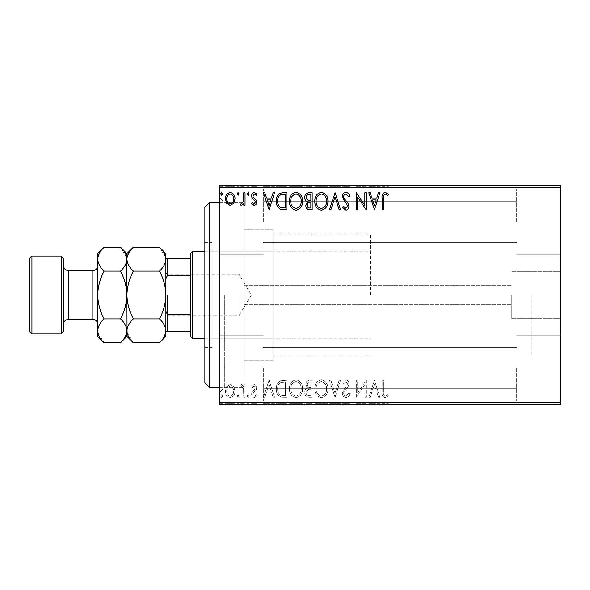 <?xml version="1.0" encoding="UTF-8"?>
<svg xmlns="http://www.w3.org/2000/svg" width="590" height="590" viewBox="0 0 590 590"><rect width="100%" height="100%" fill="white"/><g stroke="black" fill="none" stroke-linecap="round" stroke-linejoin="round"><path stroke-width="0.44" stroke-dasharray="2.95 2.21" d="M243.847 304.3L243.847 202.444L243.847 304.3M511.781 295L511.781 318.674L511.781 295M560.5 295L560.5 318.674L560.5 295M219.487 295L219.487 392.431L219.487 295M224.362 295L224.362 387.556L224.362 295M560.5 221.929L560.5 189.043L560.5 221.929M516.656 221.929L516.656 189.043L516.656 221.929M560.5 368.072L560.5 400.957L560.5 368.072M516.656 368.072L516.656 400.957L516.656 368.072M219.487 221.929L219.487 189.043L219.487 221.929M263.332 221.929L263.332 189.043L263.332 221.929M219.487 368.072L219.487 400.957L219.487 368.072M263.332 368.072L263.332 400.957L263.332 368.072M273.082 295L273.082 360.763L273.082 295M531.273 295L531.273 355.895L531.273 295M233.736 404.607L225.395 404.607L235.012 404.607L233.736 404.607L233.736 403.634L230.196 403.634L230.196 404.607L233.699 404.607L230.203 404.607L230.196 403.634L226.663 403.634L226.663 404.607M245.064 404.607L240.477 404.607L245.064 404.607L245.064 403.634L245.064 404.607M254.157 404.607L257.093 404.607L252.933 404.607L256.65 404.607L254.157 404.607L254.157 403.634L251.628 403.634L251.628 404.607L251.628 403.634L252.395 403.634L252.395 404.607M282.853 404.607L276.327 404.607L282.853 404.607L282.853 403.634L286.821 403.634L286.821 404.607L286.821 403.634L280.176 403.634L280.176 404.607M312.176 404.607L304.742 404.607L312.176 404.607L312.176 403.634L312.176 404.607M335.127 404.607L329.441 404.607L335.127 404.607L335.127 403.634L340.592 403.634L340.592 404.607M365.889 403.634L356.331 403.634L364.856 403.634L364.856 404.607L356.331 404.607L364.856 404.607L364.856 403.634L366.169 403.634L365.889 404.607M383.441 404.607L388.463 404.607L383.441 404.607L383.441 403.634L383.441 404.607M560.5 402.174L219.487 402.174L219.487 404.607L560.5 404.607L560.5 185.393L219.487 185.393L219.487 187.827L560.5 187.827M374.473 404.607L368.794 404.607L379.938 404.607L374.473 404.607L374.473 403.634L374.259 404.607M345.939 404.607L349.774 404.607L342.34 404.607L345.939 404.607L345.939 403.634L349.774 403.634L349.774 404.607M327.915 404.607L314.802 404.607L327.915 404.607L327.915 403.634L321.439 403.634L321.439 404.607M302.559 404.607L289.439 404.607L302.559 404.607L302.559 403.634L296.084 403.634L296.084 404.607M269.114 404.607L263.428 404.607L274.579 404.607L269.114 404.607L269.114 403.634L268.893 404.607M249.223 404.607L247.033 404.607L249.223 404.607L249.223 403.634L248.125 403.634L248.125 404.607L248.125 403.634L247.033 403.634L247.033 404.607M239.164 404.607L236.981 404.607L239.164 404.607L239.164 403.634L238.072 403.634L238.072 404.607L238.072 403.634L236.981 403.634L236.981 404.607M222.769 404.607L220.586 404.607L222.769 404.607L222.769 403.634L221.678 403.634L221.678 404.607L221.678 403.634L220.586 403.634L220.586 404.607M233.736 185.393L225.395 185.393L235.012 185.393L233.736 185.393L233.736 186.366L230.196 186.366L230.196 185.393L233.699 185.393L230.203 185.393L230.196 186.366L226.663 186.366L226.663 185.393M245.064 185.393L240.477 185.393L245.064 185.393L245.064 186.366L245.064 185.393M254.157 185.393L257.093 185.393L252.933 185.393L256.65 185.393L254.157 185.393L254.157 186.366L251.628 186.366L251.628 185.393L251.628 186.366L252.395 186.366L252.395 185.393M282.853 185.393L276.327 185.393L282.853 185.393L282.853 186.366L286.821 186.366L286.821 185.393L286.821 186.366L280.176 186.366L280.176 185.393M312.176 185.393L304.742 185.393L312.176 185.393L312.176 186.366L312.176 185.393M335.127 185.393L329.441 185.393L335.127 185.393L335.127 186.366L340.592 186.366L340.592 185.393M365.889 186.366L356.331 186.366L364.856 186.366L364.856 185.393L356.331 185.393L364.856 185.393L364.856 186.366L366.169 186.366L365.889 185.393M383.441 185.393L388.463 185.393L383.441 185.393L383.441 186.366L383.441 185.393M374.473 185.393L368.794 185.393L379.938 185.393L374.473 185.393L374.473 186.366L374.259 185.393M345.939 185.393L349.774 185.393L342.34 185.393L345.939 185.393L345.939 186.366L349.774 186.366L349.774 185.393M327.915 185.393L314.802 185.393L327.915 185.393L327.915 186.366L321.439 186.366L321.439 185.393M302.559 185.393L289.439 185.393L302.559 185.393L302.559 186.366L296.084 186.366L296.084 185.393M269.114 185.393L263.428 185.393L274.579 185.393L269.114 185.393L269.114 186.366L268.893 185.393M249.223 185.393L247.033 185.393L249.223 185.393L249.223 186.366L248.125 186.366L248.125 185.393L248.125 186.366L247.033 186.366L247.033 185.393M239.164 185.393L236.981 185.393L239.164 185.393L239.164 186.366L238.072 186.366L238.072 185.393L238.072 186.366L236.981 186.366L236.981 185.393M222.769 185.393L220.586 185.393L222.769 185.393L222.769 186.366L221.678 186.366L221.678 185.393L221.678 186.366L220.586 186.366L220.586 185.393M233.736 386.686L230.196 384.621L226.663 386.679L225.395 391.104C225.358 394.644 226.958 396.782 230.196 397.52C233.441 396.782 235.041 394.644 235.012 391.104L233.736 386.686L230.196 384.621L226.663 386.679L225.395 391.104C225.358 394.644 226.958 396.782 230.196 397.52C233.441 396.782 235.041 394.644 235.012 391.104L233.736 386.686M245.064 397.306L245.064 384.842L243.758 384.842L243.758 386.679L241.472 384.621L240.477 385.049L241.104 386.376L241.686 386.155L243.552 388.84L243.758 397.306L245.064 397.306L245.064 384.842L243.758 384.842L243.758 386.679L241.472 384.621L240.477 385.049L243.552 388.84L243.758 397.306L245.064 397.306M254.157 384.621L251.628 386.398L252.395 387.468L254.076 386.155L255.337 387.829L255.028 388.965L252.055 391.996L251.628 393.921C251.613 395.927 252.535 397.122 254.393 397.52L257.093 395.831L256.34 394.68L254.541 395.993L252.933 393.987L253.25 392.8L256.23 389.813L256.65 387.896C256.68 386.067 255.846 384.975 254.157 384.621L251.628 386.398L252.395 387.468L254.076 386.155L255.337 387.829L255.028 388.965L252.055 391.996L251.628 393.921C251.613 395.927 252.535 397.122 254.393 397.52L257.093 395.831L256.34 394.68L254.541 395.993L252.933 393.987L253.25 392.8L256.23 389.813L256.65 387.896C256.68 386.067 255.846 384.975 254.157 384.621M282.853 397.306L286.821 397.306L286.821 380.255L280.176 380.867C277.411 382.785 276.127 385.499 276.327 388.994C276.127 393.913 278.31 396.687 282.853 397.306L286.821 397.306L286.821 380.255L280.176 380.867C277.411 382.785 276.127 385.499 276.327 388.994C276.127 393.913 278.31 396.687 282.853 397.306M312.176 397.306L312.176 380.255L309.765 380.255C307.169 380.38 305.863 381.789 305.834 384.481L307.434 388.102C305.627 388.972 304.728 390.425 304.742 392.461C304.757 395.278 306.099 396.893 308.769 397.306L312.176 397.306L312.176 380.255L309.765 380.255C307.169 380.38 305.863 381.789 305.834 384.481L307.434 388.102C305.627 388.972 304.728 390.425 304.742 392.461C304.757 395.278 306.099 396.893 308.769 397.306L312.176 397.306M335.127 397.306L340.592 380.255L339.161 380.255L335.017 393.183L330.872 380.255L329.441 380.255L334.906 397.306L340.592 380.255L339.161 380.255L335.017 393.183L330.872 380.255L329.441 380.255L335.127 397.306M364.856 397.306L366.169 397.306L366.169 380.255L357.643 392.97L357.643 380.255L356.331 380.255L356.331 397.306L364.856 384.621L364.856 397.306L366.169 397.306L366.169 380.255L357.643 392.97L357.643 380.255L356.331 380.255L356.331 397.306L364.856 384.621L364.856 397.306M383.441 391.598L383.441 380.255L382.128 380.255L382.128 391.767C381.605 394.865 382.645 396.856 385.248 397.741L388.463 395.772L387.8 394.459L385.255 395.993C383.648 395.152 383.043 393.685 383.441 391.598L383.441 380.255L382.128 380.255L382.128 391.767C381.605 394.865 382.645 396.856 385.248 397.741L388.463 395.772L387.8 394.459L385.255 395.993C383.648 395.152 383.043 393.685 383.441 391.598M219.487 402.174L219.487 187.827M374.473 380.255L368.794 397.306L370.218 397.306L371.973 391.841L376.759 391.841L378.515 397.306L379.938 397.306L374.473 380.255L368.794 397.306L370.218 397.306L371.973 391.841L376.759 391.841L378.515 397.306L379.938 397.306L374.473 380.255M345.939 397.741C347.923 397.336 349.206 396.097 349.774 394.017L348.705 393.147L346.035 395.993C344.479 395.713 343.682 394.747 343.653 393.102L344.081 391.428L348.225 386.391L348.897 383.795C348.919 381.582 347.908 380.255 345.851 379.812L342.561 382.704L343.587 383.751L345.873 381.56L347.591 383.721L346.795 385.926L345.18 387.623L342.34 393.124C342.362 395.684 343.564 397.225 345.939 397.741C347.923 397.336 349.206 396.097 349.774 394.017L348.705 393.147L346.035 395.993C344.479 395.713 343.682 394.747 343.653 393.102L344.081 391.428L348.225 386.391L348.897 383.795C348.919 381.582 347.908 380.255 345.851 379.812L342.561 382.704L343.587 383.751L345.873 381.56L347.591 383.721L346.795 385.926L345.18 387.623L342.34 393.124C342.362 395.684 343.564 397.225 345.939 397.741M327.915 388.854C328.011 383.987 325.85 380.978 321.439 379.812C316.926 380.867 314.713 383.854 314.802 388.773C314.713 393.641 316.896 396.627 321.336 397.741C325.783 396.672 327.974 393.707 327.915 388.854C328.011 383.987 325.85 380.978 321.439 379.812C316.926 380.867 314.713 383.854 314.802 388.773C314.713 393.641 316.896 396.627 321.336 397.741C325.783 396.672 327.974 393.707 327.915 388.854M302.559 388.854C302.655 383.987 300.494 380.978 296.084 379.812C291.571 380.867 289.358 383.854 289.439 388.773C289.358 393.641 291.534 396.627 295.981 397.741C300.428 396.672 302.618 393.707 302.559 388.854C302.655 383.987 300.494 380.978 296.084 379.812C291.571 380.867 289.358 383.854 289.439 388.773C289.358 393.641 291.534 396.627 295.981 397.741C300.428 396.672 302.618 393.707 302.559 388.854M269.114 380.255L263.428 397.306L264.858 397.306L266.606 391.841L271.4 391.841L273.148 397.306L274.579 397.306L269.114 380.255L263.428 397.306L264.858 397.306L266.606 391.841L271.4 391.841L273.148 397.306L274.579 397.306L269.114 380.255M249.223 396.104L248.125 394.68L247.033 396.104L248.125 397.52L249.223 396.104L248.125 394.68L247.033 396.104L248.125 397.52L249.223 396.104M239.164 396.104L238.072 394.68L236.981 396.104L238.072 397.52L239.164 396.104L238.072 394.68L236.981 396.104L238.072 397.52L239.164 396.104M222.769 396.104L221.678 394.68L220.586 396.104L221.678 397.52L222.769 396.104L221.678 394.68L220.586 396.104L221.678 397.52L222.769 396.104M372.533 390.086L374.37 384.363L376.199 390.086L372.533 390.086L374.37 384.363L376.199 390.086L372.533 390.086M321.38 395.993C317.781 395.108 316.026 392.704 316.107 388.766C316.048 384.864 317.804 382.468 321.38 381.56C324.943 382.504 326.683 384.938 326.602 388.847C326.668 392.726 324.928 395.108 321.38 395.993C317.781 395.108 316.026 392.704 316.107 388.766C316.048 384.864 317.804 382.468 321.38 381.56C324.943 382.504 326.683 384.938 326.602 388.847C326.668 392.726 324.928 395.108 321.38 395.993M308.113 389.415L310.864 389.216L310.864 395.551L309.367 395.551C307.279 395.588 306.173 394.555 306.055 392.461L308.113 389.415L310.864 389.216L310.864 395.551L309.367 395.551C307.279 395.588 306.173 394.555 306.055 392.461L308.113 389.415M307.147 384.51C307.154 382.91 307.936 382.069 309.507 382.003L310.864 382.003L310.864 387.468L310.193 387.468C308.231 387.475 307.213 386.494 307.147 384.51C307.154 382.91 307.936 382.069 309.507 382.003L310.864 382.003L310.864 387.468L310.193 387.468C308.231 387.475 307.213 386.494 307.147 384.51M296.025 395.993C292.426 395.108 290.671 392.704 290.752 388.766C290.693 384.864 292.448 382.468 296.025 381.56C299.587 382.504 301.328 384.938 301.247 388.847C301.306 392.726 299.565 395.108 296.025 395.993C292.426 395.108 290.671 392.704 290.752 388.766C290.693 384.864 292.448 382.468 296.025 381.56C299.587 382.504 301.328 384.938 301.247 388.847C301.306 392.726 299.565 395.108 296.025 395.993M284.646 382.003L285.508 382.003L285.508 395.551L280.589 395.123C278.458 393.7 277.47 391.657 277.639 388.987C277.47 386.118 278.546 383.95 280.87 382.482L285.508 382.003L285.508 395.551L280.589 395.123C278.458 393.7 277.47 391.657 277.639 388.987C277.47 386.118 278.546 383.95 280.87 382.482L284.646 382.003M267.167 390.086L269.003 384.363L270.84 390.086L267.167 390.086L269.003 384.363L270.84 390.086L267.167 390.086M230.203 395.993C227.814 395.381 226.649 393.751 226.708 391.118C226.649 388.471 227.814 386.819 230.203 386.155C232.593 386.819 233.758 388.471 233.699 391.118C233.758 393.759 232.593 395.381 230.203 395.993C227.814 395.381 226.649 393.751 226.708 391.118C226.649 388.471 227.814 386.819 230.203 386.155C232.593 386.819 233.758 388.471 233.699 391.118C233.758 393.759 232.593 395.381 230.203 395.993M383.441 198.402L383.441 209.745L382.128 209.745L382.128 198.233C381.605 195.135 382.645 193.144 385.248 192.259L388.463 194.228L387.8 195.541L385.255 194.007C383.648 194.847 383.043 196.315 383.441 198.402M374.473 209.745L368.794 192.694L370.218 192.694L371.973 198.159L376.759 198.159L378.515 192.694L379.938 192.694L374.473 209.745M372.533 199.914L374.37 205.637L376.199 199.914L372.533 199.914M364.856 192.694L366.169 192.694L366.169 209.745L357.643 197.031L357.643 209.745L356.331 209.745L356.331 192.694L364.856 205.379L364.856 192.694M345.939 192.259C347.923 192.665 349.206 193.904 349.774 195.983L348.705 196.854L346.035 194.007C344.479 194.287 343.682 195.253 343.653 196.898L344.081 198.572L348.225 203.609L348.897 206.205C348.919 208.418 347.908 209.745 345.851 210.188L342.561 207.297L343.587 206.249L345.873 208.44L347.591 206.279L346.795 204.074L345.18 202.377L342.34 196.876C342.362 194.317 343.564 192.775 345.939 192.259M335.127 192.694L340.592 209.745L339.161 209.745L335.017 196.817L330.872 209.745L329.441 209.745L335.127 192.694M327.915 201.146C328.011 206.013 325.85 209.022 321.439 210.188C316.926 209.133 314.713 206.146 314.802 201.227C314.713 196.359 316.896 193.373 321.336 192.259C325.783 193.328 327.974 196.293 327.915 201.146M321.38 194.007C317.781 194.892 316.026 197.296 316.107 201.234C316.048 205.136 317.804 207.532 321.38 208.44C324.943 207.496 326.683 205.062 326.602 201.153C326.668 197.274 324.928 194.892 321.38 194.007M312.176 192.694L312.176 209.745L309.765 209.745C307.169 209.62 305.863 208.211 305.834 205.519L307.434 201.898C305.627 201.028 304.728 199.575 304.742 197.539C304.757 194.722 306.099 193.107 308.769 192.694L312.176 192.694M308.113 200.585L310.864 200.784L310.864 194.449L309.367 194.449C307.279 194.412 306.173 195.445 306.055 197.539L308.113 200.585M307.147 205.49C307.154 207.09 307.936 207.931 309.507 207.997L310.864 207.997L310.864 202.532L310.193 202.532C308.231 202.525 307.213 203.506 307.147 205.49M302.559 201.146C302.655 206.013 300.494 209.022 296.084 210.188C291.571 209.133 289.358 206.146 289.439 201.227C289.358 196.359 291.534 193.373 295.981 192.259C300.428 193.328 302.618 196.293 302.559 201.146M296.025 194.007C292.426 194.892 290.671 197.296 290.752 201.234C290.693 205.136 292.448 207.532 296.025 208.44C299.587 207.496 301.328 205.062 301.247 201.153C301.306 197.274 299.565 194.892 296.025 194.007M282.853 192.694L286.821 192.694L286.821 209.745L280.176 209.133C277.411 207.215 276.127 204.501 276.327 201.006C276.127 196.087 278.31 193.314 282.853 192.694M284.646 207.997L285.508 207.997L285.508 194.449L280.589 194.877C278.458 196.3 277.47 198.343 277.639 201.013C277.47 203.882 278.546 206.05 280.87 207.518L284.646 207.997M269.114 209.745L263.428 192.694L264.858 192.694L266.606 198.159L271.4 198.159L273.148 192.694L274.579 192.694L269.114 209.745M267.167 199.914L269.003 205.637L270.84 199.914L267.167 199.914M254.157 205.379L251.628 203.602L252.395 202.532L254.076 203.845L255.337 202.171L255.028 201.035L252.055 198.004L251.628 196.079C251.613 194.073 252.535 192.878 254.393 192.48L257.093 194.169L256.34 195.32L254.541 194.007L252.933 196.013L253.25 197.2L256.23 200.187L256.65 202.105C256.68 203.934 255.846 205.025 254.157 205.379M249.223 193.896L248.125 195.32L247.033 193.896L248.125 192.48L249.223 193.896M245.064 192.694L245.064 205.158L243.758 205.158L243.758 203.321L241.472 205.379L240.477 204.951L241.104 203.624L241.686 203.845L243.552 201.161L243.758 192.694L245.064 192.694M239.164 193.896L238.072 195.32L236.981 193.896L238.072 192.48L239.164 193.896M233.736 203.314L230.196 205.379L226.663 203.321L225.395 198.896C225.358 195.356 226.958 193.218 230.196 192.48C233.441 193.218 235.041 195.356 235.012 198.896L233.736 203.314M230.203 194.007C227.814 194.619 226.649 196.249 226.708 198.882C226.649 201.529 227.814 203.181 230.203 203.845C232.593 203.181 233.758 201.529 233.699 198.882C233.758 196.241 232.593 194.619 230.203 194.007M222.769 193.896L221.678 195.32L220.586 193.896L221.678 192.48L222.769 193.896M382.128 186.366L388.463 186.366L382.128 186.366L382.128 185.393M385.248 186.366L385.248 185.393M388.463 186.366L388.463 185.393M387.8 186.366L387.8 185.393M386.118 186.366L386.118 185.393M385.255 186.366L385.255 185.393M374.259 186.366L368.794 186.366L368.794 185.393M368.794 186.366L370.218 186.366L370.218 185.393M370.218 186.366L371.973 186.366L371.973 185.393M371.973 186.366L376.759 186.366L376.759 185.393M376.759 186.366L378.515 186.366L378.515 185.393M378.515 186.366L379.938 186.366L379.938 185.393M379.938 186.366L374.473 186.366M372.533 186.366L376.199 186.366L372.533 186.366L372.533 185.393L376.199 185.393L372.533 185.393M374.37 186.366L374.37 185.393M376.199 186.366L376.199 185.393M357.643 186.366L357.643 185.393L357.643 186.366M356.331 186.366L356.331 185.393L356.331 186.366M356.626 186.366L356.626 185.393M349.774 186.366L348.705 186.366L348.705 185.393M348.705 186.366L346.035 186.366L346.035 185.393M346.035 186.366L343.653 186.366L343.653 185.393M343.653 186.366L344.081 186.366L344.081 185.393M344.081 186.366L348.225 186.366L348.225 185.393M348.225 186.366L348.897 186.366L348.897 185.393M348.897 186.366L345.851 186.366L345.851 185.393M345.851 186.366L342.561 186.366L342.561 185.393M342.561 186.366L343.587 186.366L343.587 185.393M343.587 186.366L345.873 186.366L345.873 185.393M345.873 186.366L347.591 186.366L347.591 185.393M347.591 186.366L346.795 186.366L346.795 185.393M346.795 186.366L345.18 186.366L345.18 185.393M345.18 186.366L342.34 186.366L342.34 185.393M342.34 186.366L345.939 186.366M340.592 186.366L339.161 186.366L339.161 185.393M339.161 186.366L335.017 186.366L335.017 185.393M335.017 186.366L330.872 186.366L330.872 185.393M330.872 186.366L329.441 186.366L329.441 185.393M329.441 186.366L334.906 186.366L334.906 185.393M321.439 186.366L314.802 186.366L314.802 185.393M314.802 186.366L321.336 186.366L321.336 185.393M321.336 186.366L327.915 186.366M321.38 186.366L316.107 186.366L326.602 186.366L321.38 186.366L321.38 185.393L316.107 185.393L326.602 185.393L321.38 185.393L321.38 186.366M316.107 186.366L316.107 185.393M326.602 186.366L326.602 185.393M305.834 186.366L312.176 186.366L305.834 186.366L305.834 185.393M307.434 186.366L307.434 185.393M304.742 186.366L304.742 185.393M308.769 186.366L308.769 185.393M308.113 186.366L310.864 186.366L306.055 186.366L308.113 186.366L308.113 185.393L310.2 185.393L307.147 185.393L310.864 185.393L308.113 185.393M307.147 186.366L310.864 186.366L307.147 186.366L307.147 185.393M309.507 186.366L309.507 185.393M310.864 186.366L310.864 185.393L310.864 186.366M310.193 186.366L310.193 185.393L310.2 186.366M306.055 186.366L306.055 185.393M309.367 186.366L309.367 185.393M296.084 186.366L289.439 186.366L289.439 185.393M289.439 186.366L295.981 186.366L295.981 185.393M295.981 186.366L302.559 186.366M296.025 186.366L290.752 186.366L301.247 186.366L296.025 186.366L296.025 185.393L290.752 185.393L301.247 185.393L296.025 185.393L296.025 186.366M290.752 186.366L290.752 185.393M301.247 186.366L301.247 185.393M280.176 186.366L276.327 186.366L276.327 185.393M276.327 186.366L282.853 186.366M284.646 186.366L277.639 186.366L284.646 186.366L284.646 185.393L285.508 185.393L277.639 185.393L284.646 185.393M285.508 186.366L285.508 185.393L285.508 186.366M280.87 186.366L280.87 185.393M277.639 186.366L277.639 185.393M280.589 186.366L280.589 185.393M268.893 186.366L263.428 186.366L263.428 185.393M263.428 186.366L264.858 186.366L264.858 185.393M264.858 186.366L266.606 186.366L266.606 185.393M266.606 186.366L271.4 186.366L271.4 185.393M271.4 186.366L273.148 186.366L273.148 185.393M273.148 186.366L274.579 186.366L274.579 185.393M274.579 186.366L269.114 186.366M267.167 186.366L270.84 186.366L267.167 186.366L267.167 185.393L270.84 185.393L267.167 185.393M269.003 186.366L269.003 185.393M270.84 186.366L270.84 185.393M252.395 186.366L254.076 186.366L254.076 185.393M254.076 186.366L255.337 186.366L255.337 185.393M255.337 186.366L255.028 185.393M255.028 186.366L252.055 186.366L252.055 185.393M252.055 186.366L254.393 186.366L254.393 185.393M254.393 186.366L257.093 186.366L257.093 185.393M257.093 186.366L256.34 186.366L256.34 185.393M256.34 186.366L254.541 186.366L254.541 185.393M254.541 186.366L252.933 186.366L252.933 185.393M252.933 186.366L253.25 185.393M253.25 186.366L254.644 186.366L254.644 185.393M254.644 186.366L256.23 186.366L256.23 185.393M256.23 186.366L256.65 186.366L256.65 185.393M256.65 186.366L254.157 186.366M247.033 186.366L249.223 186.366M241.472 186.366L245.064 186.366L243.758 186.366L243.758 185.393L243.758 186.366L241.472 186.366L241.472 185.393M240.477 186.366L240.477 185.393M241.104 186.366L241.104 185.393M241.686 186.366L241.686 185.393M243.552 186.366L243.552 185.393M243.758 186.366L243.758 185.393M236.981 186.366L239.164 186.366M226.663 186.366L225.395 186.366L225.395 185.393M225.395 186.366L235.012 186.366L235.012 185.393M235.012 186.366L233.736 186.366M230.203 186.366L226.708 186.366L233.699 186.366L230.203 186.366L230.203 185.393L230.203 186.366M226.708 186.366L226.708 185.393M233.699 186.366L233.699 185.393M220.586 186.366L222.769 186.366M382.128 403.634L388.463 403.634L382.128 403.634L382.128 404.607M385.248 403.634L385.248 404.607M388.463 403.634L388.463 404.607M387.8 403.634L387.8 404.607M386.118 403.634L386.118 404.607M385.255 403.634L385.255 404.607M374.259 403.634L368.794 403.634L368.794 404.607M368.794 403.634L370.218 403.634L370.218 404.607M370.218 403.634L371.973 403.634L371.973 404.607M371.973 403.634L376.759 403.634L376.759 404.607M376.759 403.634L378.515 403.634L378.515 404.607M378.515 403.634L379.938 403.634L379.938 404.607M379.938 403.634L374.473 403.634M372.533 403.634L376.199 403.634L372.533 403.634L372.533 404.607L376.199 404.607L372.533 404.607M374.37 403.634L374.37 404.607M376.199 403.634L376.199 404.607M357.643 403.634L357.643 404.607L357.643 403.634M356.331 403.634L356.331 404.607L356.331 403.634M356.626 403.634L356.626 404.607M349.774 403.634L348.705 403.634L348.705 404.607M348.705 403.634L346.035 403.634L346.035 404.607M346.035 403.634L343.653 403.634L343.653 404.607M343.653 403.634L344.081 403.634L344.081 404.607M344.081 403.634L348.225 403.634L348.225 404.607M348.225 403.634L348.897 403.634L348.897 404.607M348.897 403.634L345.851 403.634L345.851 404.607M345.851 403.634L342.561 403.634L342.561 404.607M342.561 403.634L343.587 403.634L343.587 404.607M343.587 403.634L345.873 403.634L345.873 404.607M345.873 403.634L347.591 403.634L347.591 404.607M347.591 403.634L346.795 403.634L346.795 404.607M346.795 403.634L345.18 403.634L345.18 404.607M345.18 403.634L342.34 403.634L342.34 404.607M342.34 403.634L345.939 403.634M340.592 403.634L339.161 403.634L339.161 404.607M339.161 403.634L335.017 403.634L335.017 404.607M335.017 403.634L330.872 403.634L330.872 404.607M330.872 403.634L329.441 403.634L329.441 404.607M329.441 403.634L334.906 403.634L334.906 404.607M321.439 403.634L314.802 403.634L314.802 404.607M314.802 403.634L321.336 403.634L321.336 404.607M321.336 403.634L327.915 403.634M321.38 403.634L316.107 403.634L326.602 403.634L321.38 403.634L321.38 404.607L316.107 404.607L326.602 404.607L321.38 404.607L321.38 403.634M316.107 403.634L316.107 404.607M326.602 403.634L326.602 404.607M305.834 403.634L312.176 403.634L305.834 403.634L305.834 404.607M307.434 403.634L307.434 404.607M304.742 403.634L304.742 404.607M308.769 403.634L308.769 404.607M308.113 403.634L310.864 403.634L306.055 403.634L308.113 403.634L308.113 404.607L310.2 404.607L307.147 404.607L310.864 404.607L308.113 404.607M307.147 403.634L310.864 403.634L307.147 403.634L307.147 404.607M309.507 403.634L309.507 404.607M310.864 403.634L310.864 404.607L310.864 403.634M310.193 403.634L310.193 404.607L310.2 403.634M306.055 403.634L306.055 404.607M309.367 403.634L309.367 404.607M296.084 403.634L289.439 403.634L289.439 404.607M289.439 403.634L295.981 403.634L295.981 404.607M295.981 403.634L302.559 403.634M296.025 403.634L290.752 403.634L301.247 403.634L296.025 403.634L296.025 404.607L290.752 404.607L301.247 404.607L296.025 404.607L296.025 403.634M290.752 403.634L290.752 404.607M301.247 403.634L301.247 404.607M280.176 403.634L276.327 403.634L276.327 404.607M276.327 403.634L282.853 403.634M284.646 403.634L277.639 403.634L284.646 403.634L284.646 404.607L285.508 404.607L277.639 404.607L284.646 404.607M285.508 403.634L285.508 404.607L285.508 403.634M280.87 403.634L280.87 404.607M277.639 403.634L277.639 404.607M280.589 403.634L280.589 404.607M268.893 403.634L263.428 403.634L263.428 404.607M263.428 403.634L264.858 403.634L264.858 404.607M264.858 403.634L266.606 403.634L266.606 404.607M266.606 403.634L271.4 403.634L271.4 404.607M271.4 403.634L273.148 403.634L273.148 404.607M273.148 403.634L274.579 403.634L274.579 404.607M274.579 403.634L269.114 403.634M267.167 403.634L270.84 403.634L267.167 403.634L267.167 404.607L270.84 404.607L267.167 404.607M269.003 403.634L269.003 404.607M270.84 403.634L270.84 404.607M252.395 403.634L254.076 403.634L254.076 404.607M254.076 403.634L255.337 403.634L255.337 404.607M255.337 403.634L255.028 404.607M255.028 403.634L252.055 403.634L252.055 404.607M252.055 403.634L254.393 403.634L254.393 404.607M254.393 403.634L257.093 403.634L257.093 404.607M257.093 403.634L256.34 403.634L256.34 404.607M256.34 403.634L254.541 403.634L254.541 404.607M254.541 403.634L252.933 403.634L252.933 404.607M252.933 403.634L253.25 404.607M253.25 403.634L254.644 403.634L254.644 404.607M254.644 403.634L256.23 403.634L256.23 404.607M256.23 403.634L256.65 403.634L256.65 404.607M256.65 403.634L254.157 403.634M247.033 403.634L249.223 403.634M241.472 403.634L245.064 403.634L243.758 403.634L243.758 404.607L243.758 403.634L241.472 403.634L241.472 404.607M240.477 403.634L240.477 404.607M241.104 403.634L241.104 404.607M241.686 403.634L241.686 404.607M243.552 403.634L243.552 404.607M243.758 403.634L243.758 404.607M236.981 403.634L239.164 403.634M226.663 403.634L225.395 403.634L225.395 404.607M225.395 403.634L235.012 403.634L235.012 404.607M235.012 403.634L233.736 403.634M230.203 403.634L226.708 403.634L233.699 403.634L230.203 403.634L230.203 404.607L230.203 403.634M226.708 403.634L226.708 404.607M233.699 403.634L233.699 404.607M220.586 403.634L222.769 403.634M204.878 207.311L204.878 382.689M209.745 387.556L209.745 202.444M212.186 335.518L212.186 251.156L212.186 335.518M273.082 335.518L273.082 251.156L273.082 335.518M212.186 343.402L212.186 242.63L212.186 343.402M204.878 246.598L204.878 347.37L204.878 246.598M273.082 355.785L273.082 229.237L273.082 355.785M243.847 355.785L243.847 229.237L243.847 355.785M243.847 380.543L243.847 202.444L243.847 380.543M127.064 257.491L126.931 259.143C127.175 263.339 129.313 267.322 133.34 271.09C129.321 278.583 127.189 286.556 126.931 295C127.197 303.467 129.328 311.439 133.34 318.91L159.499 318.91C163.511 311.417 165.65 303.444 165.901 295L165.901 317.169L165.901 295C165.643 286.534 163.504 278.569 159.499 271.09C163.504 267.373 165.635 263.383 165.901 259.143L165.901 311.151L165.901 278.849L167.368 275.515L167.368 258.464L165.901 258.464L165.901 278.849M167.368 295L167.368 315.702L167.368 295M238.98 295L238.98 315.702L238.98 295M192.694 338.844L192.694 251.156M190.26 253.589L190.26 336.411M370.513 295L370.513 234.105L370.513 295M190.26 258.464L167.368 258.464M190.26 314.485L167.368 314.485L165.901 311.151L165.901 331.536L167.368 331.536L167.368 314.485M190.26 275.515L167.368 275.515M190.26 331.536L167.368 331.536M165.901 331.536L165.901 311.151M63.602 331.536L63.602 258.464M61.168 256.031L61.168 333.969M29.5 258.464L29.5 331.536M31.934 333.969L31.934 256.031M97.704 253.589L97.704 336.411M133.34 271.09L159.499 271.09M133.34 247.188L128.701 253.022M165.768 257.491L159.499 247.188M159.499 342.812L164.138 336.979M165.768 332.509L165.901 330.857C165.657 326.661 163.526 322.678 159.499 318.91M127.064 332.509L133.34 342.812M133.34 318.91C129.335 322.627 127.197 326.617 126.931 330.857L126.931 336.411M126.931 295L126.931 330.857C126.688 326.661 124.549 322.678 120.522 318.91C124.542 311.417 126.673 303.452 126.931 295C126.673 286.57 124.542 278.598 120.522 271.09C124.527 267.373 126.666 263.383 126.931 259.143L126.931 295M126.931 253.589L126.931 259.143M165.901 253.589L165.901 336.411M126.798 257.491L120.522 247.188M120.522 342.812L125.161 336.979M126.798 332.509L126.931 330.857M104.106 247.188L99.467 253.022M97.837 257.491L97.704 259.143C97.947 263.339 100.079 267.322 104.106 271.09C100.094 278.583 97.962 286.548 97.704 295C97.955 303.43 100.094 311.402 104.106 318.91C100.101 322.627 97.97 326.617 97.704 330.857M97.837 332.509L104.106 342.812M104.106 318.91L120.522 318.91M104.106 271.09L120.522 271.09M63.602 295L63.602 265.773L63.602 295M346.256 186.366L346.256 185.393M309.765 186.366L309.765 185.393M284.233 186.366L284.233 185.393M284.1 186.366L284.1 185.393M253.715 186.366L253.715 185.393M346.256 403.634L346.256 404.607M309.765 403.634L309.765 404.607M284.233 403.634L284.233 404.607M284.1 403.634L284.1 404.607M253.715 403.634L253.715 404.607M92.829 270.64L92.829 319.36M68.47 319.36L68.47 270.64M243.847 304.742L511.781 304.742L243.847 304.742M511.781 318.674L560.5 318.674L511.781 318.674M219.487 387.556L243.847 387.556L224.362 387.556L219.487 392.431M516.656 254.806L560.5 254.806L516.656 254.806M516.656 400.957L560.5 400.957L516.656 400.957M263.332 254.806L219.487 254.806L263.332 254.806M263.332 400.957L219.487 400.957L263.332 400.957M370.513 355.895L273.082 355.895M273.082 360.763L243.847 360.763L273.082 360.763M516.656 388.781L263.332 388.781L516.656 388.781M516.656 242.63L263.332 242.63L516.656 242.63M516.656 201.219L263.332 201.219L516.656 201.219M516.656 347.37L263.332 347.37L516.656 347.37M219.487 202.444L243.847 202.444L224.362 202.444L219.487 197.569M273.082 229.237L243.847 229.237L273.082 229.237M370.513 234.105L273.082 234.105M263.332 335.194L219.487 335.194L263.332 335.194M263.332 189.043L219.487 189.043L263.332 189.043M516.656 335.194L560.5 335.194L516.656 335.194M516.656 189.043L560.5 189.043L516.656 189.043M511.781 271.326L560.5 271.326L511.781 271.326M243.847 285.258L511.781 285.258L243.847 285.258M273.082 338.844L212.186 338.844M204.878 347.37L212.186 347.37M204.878 242.63L212.186 242.63M273.082 251.156L212.186 251.156M165.901 272.831L167.368 274.298L238.98 274.298L251.414 295L238.98 315.702L167.368 315.702L165.901 317.169M204.878 251.156L370.513 251.156M204.878 338.844L370.513 338.844"/><path stroke-width="0.89" d="M560.5 404.607L219.487 404.607L219.487 402.174L560.5 402.174L560.5 404.607M560.5 187.827L219.487 187.827L219.487 185.393L560.5 185.393L560.5 402.174M233.736 203.314L230.196 205.379L226.663 203.321L225.395 198.896C225.358 195.356 226.958 193.218 230.196 192.48C233.441 193.218 235.041 195.356 235.012 198.896L233.736 203.314M245.064 192.694L245.064 205.158L243.758 205.158L243.758 203.321L241.472 205.379L240.477 204.951L241.104 203.624L241.686 203.845L243.552 201.161L243.758 192.694L245.064 192.694M254.157 205.379L251.628 203.602L252.395 202.532L254.076 203.845L255.337 202.171L255.028 201.035L252.055 198.004L251.628 196.079C251.613 194.073 252.535 192.878 254.393 192.48L257.093 194.169L256.34 195.32L254.541 194.007L252.933 196.013L253.25 197.2L256.23 200.187L256.65 202.105C256.68 203.934 255.846 205.025 254.157 205.379M282.853 192.694L286.821 192.694L286.821 209.745L280.176 209.133C277.411 207.215 276.127 204.501 276.327 201.006C276.127 196.087 278.31 193.314 282.853 192.694M312.176 192.694L312.176 209.745L309.765 209.745C307.169 209.62 305.863 208.211 305.834 205.519L307.434 201.898C305.627 201.028 304.728 199.575 304.742 197.539C304.757 194.722 306.099 193.107 308.769 192.694L312.176 192.694M335.127 192.694L340.592 209.745L339.161 209.745L335.017 196.817L330.872 209.745L329.441 209.745L335.127 192.694M364.856 192.694L366.169 192.694L366.169 209.745L357.643 197.031L357.643 209.745L356.331 209.745L356.331 192.694L364.856 205.379L364.856 192.694M383.441 198.402L383.441 209.745L382.128 209.745L382.128 198.233C381.605 195.135 382.645 193.144 385.248 192.259L388.463 194.228L387.8 195.541L385.255 194.007C383.648 194.847 383.043 196.315 383.441 198.402M219.487 187.827L219.487 402.174M374.473 209.745L368.794 192.694L370.218 192.694L371.973 198.159L376.759 198.159L378.515 192.694L379.938 192.694L374.473 209.745M345.939 192.259C347.923 192.665 349.206 193.904 349.774 195.983L348.705 196.854L346.035 194.007C344.479 194.287 343.682 195.253 343.653 196.898L344.081 198.572L348.225 203.609L348.897 206.205C348.919 208.418 347.908 209.745 345.851 210.188L342.561 207.297L343.587 206.249L345.873 208.44L347.591 206.279L346.795 204.074L345.18 202.377L342.34 196.876C342.362 194.317 343.564 192.775 345.939 192.259M327.915 201.146C328.011 206.013 325.85 209.022 321.439 210.188C316.926 209.133 314.713 206.146 314.802 201.227C314.713 196.359 316.896 193.373 321.336 192.259C325.783 193.328 327.974 196.293 327.915 201.146M302.559 201.146C302.655 206.013 300.494 209.022 296.084 210.188C291.571 209.133 289.358 206.146 289.439 201.227C289.358 196.359 291.534 193.373 295.981 192.259C300.428 193.328 302.618 196.293 302.559 201.146M269.114 209.745L263.428 192.694L264.858 192.694L266.606 198.159L271.4 198.159L273.148 192.694L274.579 192.694L269.114 209.745M249.223 193.896L248.125 195.32L247.033 193.896L248.125 192.48L249.223 193.896M239.164 193.896L238.072 195.32L236.981 193.896L238.072 192.48L239.164 193.896M222.769 193.896L221.678 195.32L220.586 193.896L221.678 192.48L222.769 193.896M372.533 199.914L374.37 205.637L376.199 199.914L372.533 199.914M316.107 201.234C316.048 205.136 317.804 207.532 321.38 208.44C324.943 207.496 326.683 205.062 326.602 201.153C326.668 197.274 324.928 194.892 321.38 194.007C317.781 194.892 316.026 197.296 316.107 201.234M309.507 207.997L310.864 207.997L310.864 202.532L310.193 202.532C308.231 202.525 307.213 203.506 307.147 205.49C307.154 207.09 307.936 207.931 309.507 207.997M310.2 200.784L310.864 200.784L310.864 194.449L309.367 194.449C307.279 194.412 306.173 195.445 306.055 197.539L308.113 200.585L310.2 200.784M290.752 201.234C290.693 205.136 292.448 207.532 296.025 208.44C299.587 207.496 301.328 205.062 301.247 201.153C301.306 197.274 299.565 194.892 296.025 194.007C292.426 194.892 290.671 197.296 290.752 201.234M285.508 207.997L285.508 194.449L280.589 194.877C278.458 196.3 277.47 198.343 277.639 201.013C277.47 203.882 278.546 206.05 280.87 207.518L285.508 207.997M267.167 199.914L269.003 205.637L270.84 199.914L267.167 199.914M226.708 198.882C226.649 201.529 227.814 203.181 230.203 203.845C232.593 203.181 233.758 201.529 233.699 198.882C233.758 196.241 232.593 194.619 230.203 194.007C227.814 194.619 226.649 196.249 226.708 198.882M209.745 387.556L204.878 382.689L204.878 207.311L209.745 202.444L209.745 387.556L219.487 387.556M192.694 338.844L190.26 336.411L190.26 253.589L192.694 251.156L192.694 338.844L204.878 338.844M190.26 275.515L167.368 275.515L165.901 278.849M165.901 311.151L167.368 314.485L167.368 331.536L165.901 331.536M190.26 314.485L167.368 314.485M127.064 332.509L126.931 295C126.673 303.43 124.542 311.402 120.522 318.91C124.527 322.627 126.666 326.617 126.931 330.857L126.931 336.411L133.34 342.812C129.335 339.095 127.197 335.105 126.931 330.857C127.175 326.661 129.313 322.678 133.34 318.91C129.321 311.417 127.189 303.444 126.931 295C127.197 286.534 129.328 278.561 133.34 271.09C129.335 267.373 127.197 263.383 126.931 259.143C127.175 254.939 129.313 250.957 133.34 247.188L159.499 247.188C163.504 250.905 165.635 254.895 165.901 259.143L165.901 258.464L167.368 258.464L167.368 275.515M190.26 258.464L167.368 258.464M190.26 331.536L167.368 331.536M63.602 258.464L63.602 331.536L61.168 333.969L61.168 256.031L63.602 258.464M31.934 333.969L29.5 331.536L29.5 258.464L31.934 256.031L31.934 333.969L61.168 333.969M133.34 271.09L159.499 271.09C163.511 278.583 165.65 286.556 165.901 295C165.643 303.467 163.504 311.431 159.499 318.91C163.504 322.627 165.635 326.617 165.901 330.857C165.657 335.061 163.526 339.044 159.499 342.812L133.34 342.812M159.499 342.812L165.901 336.411L165.901 259.143C165.657 263.339 163.526 267.322 159.499 271.09M128.701 253.022L127.064 257.491M159.499 247.188L165.901 253.589L165.768 257.491M164.138 336.979L165.768 332.509M133.34 318.91L159.499 318.91M104.106 247.188L97.704 253.589L97.704 259.143C97.97 263.383 100.101 267.373 104.106 271.09C100.094 278.598 97.955 286.57 97.704 295C97.962 303.452 100.094 311.417 104.106 318.91C100.079 322.678 97.947 326.661 97.704 330.857C97.97 335.105 100.101 339.095 104.106 342.812L97.704 336.411L97.704 259.143C97.947 254.939 100.079 250.957 104.106 247.188L120.522 247.188C124.527 250.905 126.666 254.895 126.931 259.143C126.688 263.339 124.549 267.322 120.522 271.09C124.542 278.583 126.673 286.548 126.931 295L126.931 253.589L133.34 247.188M126.931 259.143L126.798 257.491M126.931 330.857C126.688 335.061 124.549 339.044 120.522 342.812L104.106 342.812M125.161 336.979L126.798 332.509M99.467 253.022L97.837 257.491M97.704 330.857L97.837 332.509M104.106 271.09L120.522 271.09M104.106 318.91L120.522 318.91M92.829 270.64L68.47 270.64L68.47 319.36L92.829 319.36L92.829 270.64C95.787 270.353 97.416 268.73 97.704 265.773M209.745 202.444L219.487 202.444M192.694 251.156L204.878 251.156M92.829 319.36C95.787 319.647 97.416 321.27 97.704 324.227M68.47 319.36C65.512 319.647 63.89 321.27 63.602 324.227M31.934 256.031L61.168 256.031M126.931 253.589L120.522 247.188M126.931 336.411L120.522 342.812M68.47 270.64C65.512 270.353 63.89 268.73 63.602 265.773"/></g></svg>
